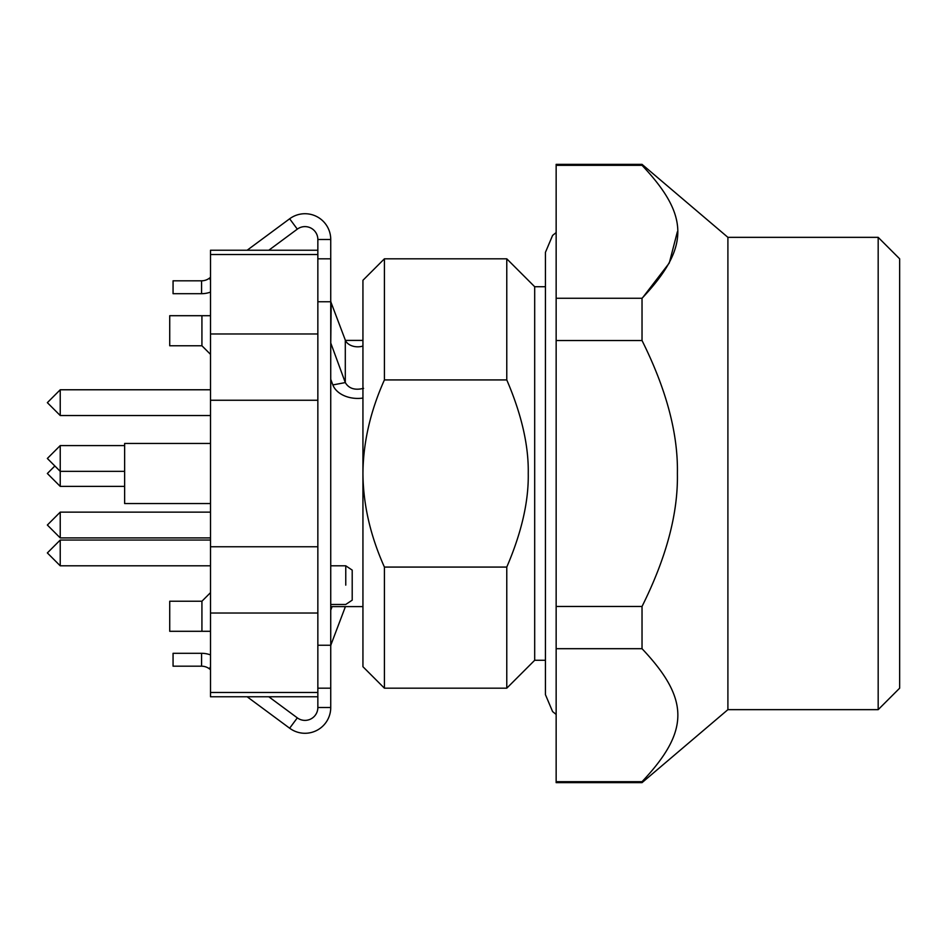 <?xml version="1.0" encoding="UTF-8"?>
<svg xmlns="http://www.w3.org/2000/svg" width="947" height="947" viewBox="0 0 947 947"><rect width="100%" height="100%" fill="white"/><g stroke="black" fill="none" stroke-linecap="round" stroke-linejoin="round"><path stroke-width="1.42" d="M899.65 258.815L899.65 688.185L878.177 709.658L878.177 237.342L899.65 258.815M878.177 237.342L727.9 237.342L727.9 709.658L878.177 709.658M642.03 165.323L642.03 164.352L556.149 164.352L556.149 165.323L642.03 165.323C689.688 215.821 689.83 247.558 642.03 298.269L642.149 298.139M642.658 297.642L669.28 263.006L677.365 231.79M556.149 298.269L556.149 340.529L642.03 340.529L642.03 298.269L556.149 298.269L556.149 165.323M642.03 340.529C666.38 389.371 678.17 433.69 677.389 473.5C678.17 513.31 666.38 557.629 642.03 606.471L556.149 606.471L556.149 340.529M556.149 606.471L556.149 648.695L642.03 648.695L642.03 606.471M642.03 648.695C689.724 699.217 689.866 730.966 642.03 781.689L556.149 781.689L556.149 648.695M727.9 709.658L642.03 782.648L642.03 781.689M556.149 781.689L556.149 782.648L642.03 782.648M556.149 714.417L552.598 711.588L545.425 694.625L545.425 660.272L534.688 660.272L534.688 286.728L506.775 258.815L506.775 379.925C521.584 414.407 528.734 445.599 528.248 473.5C528.734 501.401 521.584 532.593 506.775 567.075L384.411 567.075C370.36 535.753 363.198 504.562 362.938 473.5C363.198 442.438 370.36 411.247 384.411 379.925L506.775 379.925M534.688 660.272L506.775 688.185L506.775 567.075M384.411 567.075L384.411 688.185L506.775 688.185M384.411 688.185L362.938 666.712L362.938 280.288L384.411 258.815L384.411 379.925M330.74 379.333L332.859 384.932A25.758 18.218 180 0 0 362.938 398.06M363.589 388.341C354.924 390.495 348.827 388.566 345.3 382.576L330.74 342.944M330.74 300.448A12.879 9.103 180 0 0 331.178 302.803L345.3 340.08A12.879 9.103 180 0 0 362.938 346.046M330.74 646.552A12.879 9.103 -0 0 1 331.178 644.197L345.3 606.92A12.879 9.103 -0 0 1 345.43 606.601M332.089 606.601L330.74 610.164M317.849 546.75L210.506 546.75L210.506 696.767L317.849 696.767L317.849 707.504A12.879 12.879 0 0 1 297.311 717.862L268.806 696.767M330.74 258.815L317.849 258.815L317.849 688.185L330.74 688.185L330.74 239.496A25.758 25.758 0 0 0 289.652 218.781L247.155 250.233L210.506 250.233L210.506 400.25L317.849 400.25M317.849 258.815L317.849 250.233L268.806 250.233L297.311 229.138A12.879 12.879 0 0 1 317.849 239.496L317.849 250.233L210.506 250.233M317.849 707.504L330.74 707.504L330.74 688.185M330.74 707.504A25.758 25.758 0 0 1 289.652 728.219L297.311 717.862M210.506 277.341L209.24 278.288A12.879 12.879 0 0 1 201.581 280.809L173.064 280.809L173.064 293.688L201.581 293.688L201.581 280.809M210.506 666.996L209.24 668.712L210.506 669.659M247.155 696.767L289.652 728.219M210.506 292.09A25.758 25.758 0 0 1 201.581 293.688M210.506 654.91A25.758 25.758 0 0 0 201.581 653.312L173.064 653.312L173.064 666.191L201.581 666.191L201.581 653.312M209.24 668.712A12.879 12.879 0 0 0 201.581 666.191M210.506 315.706L169.726 315.706L169.726 345.762L201.924 345.762L210.506 354.356M210.506 546.75L210.506 400.25M201.924 315.706L201.924 345.762M210.506 333.971L317.849 333.971M210.506 613.029L317.849 613.029M317.849 696.767L317.849 688.185M210.506 592.644L201.924 601.238L201.924 631.294L210.506 631.294M201.924 631.294L169.726 631.294L169.726 601.238L201.924 601.238M345.762 585.139C345.762 610.069 345.762 610.069 345.762 585.139L345.762 565.809L330.74 565.809M210.506 503.555L124.637 503.555L124.637 443.445L210.506 443.445M330.74 604.458L345.762 604.458L352.201 600.161L352.201 570.106L345.762 565.809M124.637 471.357L60.229 471.357L47.35 458.466L60.229 445.587L60.229 486.379L124.637 486.379M60.229 537.908L47.35 525.029L60.229 512.138L60.229 537.908L210.506 537.908M60.229 565.809L47.35 552.93L60.229 540.05L60.229 565.809L210.506 565.809M60.229 415.532L47.35 402.653L60.229 389.773L60.229 415.532L210.506 415.532M60.229 486.379L47.35 473.5L54.867 465.983M345.3 340.08L345.3 382.576L332.859 384.932M345.3 606.92L343.595 606.601M331.178 302.803L330.74 345.383M317.849 239.496L330.74 239.496M317.849 301.75L330.74 301.75M317.849 645.25L330.74 645.25M297.311 229.138L289.652 218.781M210.506 280.004L209.24 278.288M210.506 254.518L317.849 254.518M317.849 692.482L210.506 692.482M727.9 237.342L642.03 164.352M384.411 258.815L506.775 258.815M556.149 232.583L552.598 235.412L545.425 252.376L545.425 286.728L534.688 286.728M545.425 694.625L545.425 252.376M345.43 340.399L362.938 340.399M330.74 606.601L362.938 606.601M60.229 445.587L124.637 445.587M60.229 512.138L210.506 512.138M60.229 540.05L210.506 540.05M60.229 389.773L210.506 389.773"/></g></svg>
